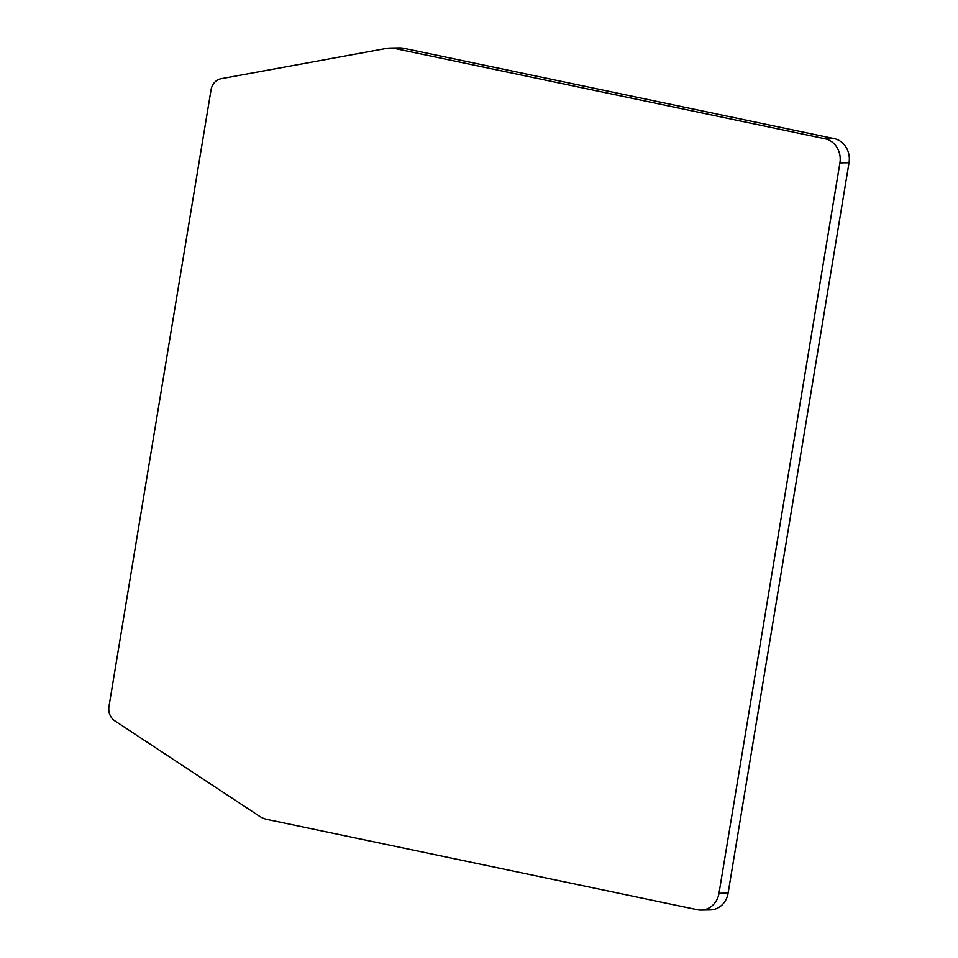 <?xml version="1.0" encoding="UTF-8"?>
<svg xmlns="http://www.w3.org/2000/svg" width="958" height="958" viewBox="0 0 958 958"><rect width="100%" height="100%" fill="white"/><g stroke="black" fill="none" stroke-linecap="round" stroke-linejoin="round"><path stroke-width="1.44" d="M221.166 78.7L386.397 48.427A27.531 24.704 -91 0 1 390.002 48.068A27.531 24.704 -91 0 1 394.971 48.535L825.054 138.778A20.645 18.525 89 0 1 839.915 162.896L849.028 162.728L728.116 893.119A20.645 18.525 89 0 1 710.273 909.932L701.16 910.1A20.645 18.525 89 0 1 697.424 909.741L267.342 819.497A27.531 24.704 89 0 1 259.307 816.132L114.852 720.883A13.759 12.346 -91 0 1 108.972 706.489L211.071 89.729A13.759 12.346 -91 0 1 221.166 78.7M825.054 138.778L834.167 138.611L404.084 48.367A27.531 24.704 -91 0 0 399.115 47.9L390.002 48.068M701.16 910.1A20.645 18.525 89 0 0 719.003 893.275L839.915 162.896M834.167 138.611A20.645 18.525 89 0 1 849.028 162.728M404.084 48.367L394.971 48.535M719.003 893.275L728.116 893.119"/></g></svg>
